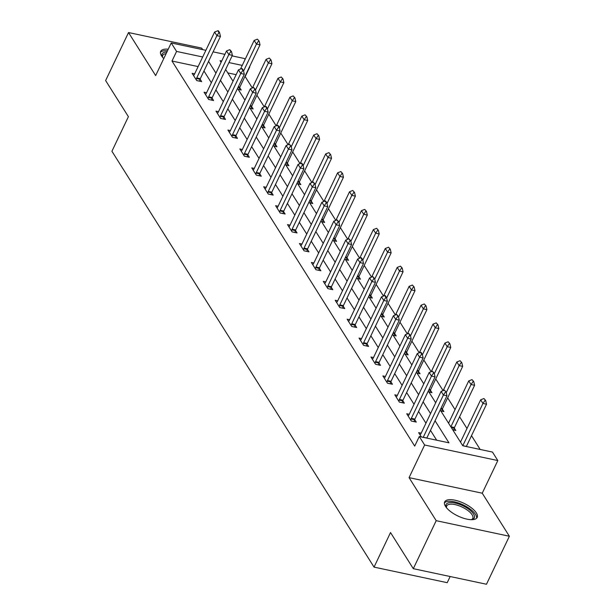 <?xml version="1.0" encoding="UTF-8"?>
<svg xmlns="http://www.w3.org/2000/svg" width="615" height="615" viewBox="0 0 615 615"><rect width="100%" height="100%" fill="white"/><g stroke="black" fill="none" stroke-linecap="round" stroke-linejoin="round"><path stroke-width="0.92" d="M476.364 512.948A18.012 7.011 25.5 0 0 459.413 501.463A18.012 7.011 25.5 0 0 444.676 501.917A18.012 7.011 25.5 0 0 445.514 506.391A18.012 7.011 25.5 0 0 462.465 517.876A18.012 7.011 25.5 0 0 477.202 517.423A18.012 7.011 25.5 0 0 476.364 512.948M168.233 49.215A18.012 7.011 25.5 0 0 160.7 51.368A18.012 7.011 25.5 0 0 161.53 55.842A18.012 7.011 25.5 0 0 163.775 58.571M440.217 409.944L462.795 445.767L492.461 452.071L497.812 460.558L424.634 444.999L419.284 436.512L448.95 442.815L435.051 420.768M482.245 493.207L409.067 477.64L436.196 520.682L413.303 568.683L486.473 584.25L509.374 536.249L482.245 493.207L497.812 460.558M450.149 576.524L447.213 582.682L374.043 567.115L111.915 151.244L128.404 116.681L105.626 80.55L128.527 32.541L155.656 75.584L171.224 42.942L205.879 50.315M202.658 49.631L201.697 48.108L128.527 32.541M232.109 55.896L244.401 58.51L245.047 59.54M252.35 87.991L245.17 76.598L249.752 66.997M480.184 449.465L471.505 435.689M466.977 428.509L459.582 416.778M455.054 409.598L447.659 397.859M443.092 390.617L435.735 378.948M431.177 371.706L423.82 360.036M419.253 352.787L411.896 341.117M407.33 333.876L399.973 322.206M395.407 314.965L388.05 303.287M383.491 296.046L376.134 284.376M371.568 277.134L364.211 265.465M359.644 258.215L352.287 246.546M347.721 239.304L340.364 227.635M335.798 220.393L328.441 208.716M323.882 201.474L316.525 189.804M311.959 182.563L304.602 170.893M300.035 163.644L292.679 151.974M288.112 144.733L280.755 133.063M276.189 125.821L268.84 114.144M264.273 106.902L256.916 95.233M436.196 520.682L509.374 536.249M236.145 74.676L227.781 72.901M238.174 89.39L241.226 90.036L239.666 87.568M250.097 108.302L253.149 108.955L251.589 106.48M262.021 127.22L265.065 127.866L263.512 125.391M273.936 146.132L276.988 146.777L275.428 144.31M285.86 165.043L288.912 165.696L287.351 163.221M297.783 183.962L300.835 184.608L299.274 182.14M309.706 202.873L312.758 203.527L311.198 201.051M321.63 221.792L324.674 222.438L323.121 219.962M333.545 240.703L336.597 241.349L335.037 238.881M345.469 259.615L348.521 260.268L346.96 257.793M357.392 278.534L360.444 279.179L358.883 276.712M369.315 297.445L372.359 298.098L370.807 295.623M381.231 316.364L384.283 317.009L382.722 314.534M393.154 335.275L396.206 335.921L394.646 333.453M405.077 354.186L408.129 354.84L406.569 352.364M417.001 373.105L420.053 373.751L418.492 371.283M428.924 392.016L431.968 392.67L430.415 390.194M440.84 410.935L443.892 411.581L442.331 409.106M448.181 422.574L448.804 422.705M452.763 429.847L455.815 430.492L454.254 428.025M460.097 441.485L460.727 441.616M198.115 66.589L171.992 61.031L414.71 446.106L419.284 436.512M436.673 440.209L430.477 430.369M425.949 423.189L418.554 411.458M414.026 404.278L406.63 392.539M402.11 385.359L394.707 373.628M390.187 366.448L382.791 354.709M378.263 347.536L370.868 335.798M366.34 328.618L358.945 316.886M354.417 309.706L347.021 297.968M342.501 290.787L335.098 279.056M330.578 271.876L323.183 260.137M318.655 252.965L311.259 241.226M306.731 234.046L299.336 222.315M294.816 215.135L287.413 203.396M282.892 196.216L275.497 184.485M270.969 177.304L263.574 165.566M259.046 158.393L251.65 146.654M247.122 139.474L239.727 127.743M235.207 120.563L227.804 108.824M223.283 101.644L215.888 89.913M211.36 82.733L203.965 70.994M194.663 73.831L192.141 73.3L196.723 80.573L201.674 81.626L200.113 79.15M206.586 92.75L204.065 92.212L208.646 99.484L213.589 100.537L212.037 98.069M218.502 111.661L215.988 111.123L220.57 118.403L225.513 119.456L223.952 116.981M230.425 130.58L227.904 130.042L232.493 137.314L237.436 138.367L235.876 135.892M242.348 149.491L239.827 148.953L244.416 156.233L249.359 157.279L247.799 154.811M254.272 168.402L251.75 167.872L256.332 175.144L261.283 176.197L259.722 173.722M266.195 187.321L263.674 186.783L268.255 194.056L273.198 195.109L271.646 192.641M278.111 206.233L275.597 205.694L280.179 212.975L285.122 214.028L283.561 211.552M290.034 225.151L287.512 224.613L292.102 231.886L297.045 232.939L295.484 230.464M301.957 244.063L299.436 243.525L304.025 250.805L308.968 251.85L307.408 249.382M313.881 262.974L311.359 262.444L315.941 269.716L320.884 270.769L319.331 268.294M325.804 281.893L323.282 281.355L327.864 288.627L332.807 289.68L331.254 287.213M337.72 300.804L335.198 300.266L339.788 307.546L344.731 308.599L343.17 306.124M349.643 319.723L347.121 319.185L351.711 326.457L356.654 327.511L355.093 325.035M361.566 338.634L359.045 338.096L363.626 345.376L368.577 346.422L367.017 343.954M373.49 357.546L370.968 357.015L375.55 364.288L380.493 365.341L378.94 362.865M385.405 376.465L382.891 375.926L387.473 383.199L392.416 384.252L390.856 381.784M397.328 395.376L394.807 394.838L399.396 402.118L404.339 403.171L402.779 400.696M409.252 414.295L406.73 413.757L411.32 421.029L416.263 422.082L414.702 419.607M421.175 433.206L418.654 432.668L421.352 436.95M409.067 477.64L424.634 444.999M171.992 61.031L176.574 51.429L171.224 42.942M413.303 568.683L390.525 532.552L374.043 567.115M221.707 61.031L220.085 60.685L221.1 62.307M225.628 69.487L233.024 81.218M237.551 88.399L244.947 100.137M249.475 107.31L256.87 119.049M261.39 126.229L268.793 137.96M273.314 145.14L280.709 156.879M285.237 164.059L292.632 175.79M297.16 182.97L304.556 194.709M309.084 201.881L316.479 213.62M320.999 220.8L328.402 232.532M332.923 239.712L340.318 251.45M344.846 258.631L352.241 270.362M356.769 277.542L364.165 289.281M368.685 296.453L376.088 308.192M380.608 315.372L388.004 327.103M392.531 334.283L399.927 346.022M404.455 353.202L411.85 364.933M416.378 372.113L423.773 383.852M428.294 391.025L435.697 402.763M242.249 65.405L228.926 62.569M213.097 51.852L224.89 54.358M202.696 56.987L176.574 51.429M430.531 413.588L423.135 401.856M418.607 394.676L411.212 382.937M406.684 375.757L399.289 364.026M394.769 356.846L387.365 345.107M382.845 337.935L375.45 326.196M370.922 319.016L363.526 307.285M358.999 300.105L351.603 288.366M347.075 281.186L339.68 269.455M335.16 262.274L327.757 250.536M323.236 243.363L315.841 231.624M311.313 224.444L303.918 212.713M299.39 205.533L291.994 193.794M287.466 186.614L280.071 174.883M275.551 167.703L268.148 155.964M263.627 148.792L256.232 137.053M251.704 129.873L244.309 118.142M239.781 110.961L232.385 99.223M227.865 92.042L220.462 80.311M215.942 73.131L208.546 61.392M219.002 32.572L219.593 32.695L218.448 30.873L217.856 30.75L219.002 32.572L216.895 35.662L220.454 36.416L200.306 78.659A2.306 1.115 -78 0 0 200.067 79.297L199.521 81.165M193.564 75.553L194.14 74.792A2.306 1.115 -78 0 0 194.455 74.261L214.604 32.018L216.895 35.662L196.746 77.905A2.306 1.115 -78 0 0 196.508 78.543L196.17 79.689M217.856 30.75L214.604 32.018M220.454 36.416L219.593 32.695M239.074 89.582L239.619 87.714A2.306 1.115 102 0 1 239.865 87.076L260.014 44.834L256.455 44.072L254.156 40.436L240.511 69.041M259.146 41.113L257.408 39.168L259.146 41.113L260.014 44.834M243.563 71.086L256.455 44.072L258.554 40.982M254.156 40.436L257.408 39.168M162.521 57.195A15.59 6.065 -154.5 0 1 162.368 56.888A15.59 6.065 -154.5 0 1 165.081 52.152A15.59 6.065 -154.5 0 1 166.911 51.998M166.119 53.643A14.437 5.62 25.5 0 0 165.45 53.743A14.437 5.62 25.5 0 0 162.737 55.404A14.437 5.62 25.5 0 0 162.652 57.356M167.472 50.807A17.897 6.965 25.5 0 0 163.436 50.891A17.897 6.965 25.5 0 0 160.43 52.383M446.498 507.744A15.59 6.065 -154.5 0 1 446.352 507.437A15.59 6.065 -154.5 0 1 455.83 503.201A15.59 6.065 -154.5 0 1 473.558 514.048A15.59 6.065 -154.5 0 1 471.851 519.606A15.59 6.065 -154.5 0 1 471.521 519.683M471.313 519.675A14.437 5.62 25.5 0 0 472.774 518.384A14.437 5.62 25.5 0 0 472.105 514.793A14.437 5.62 25.5 0 0 458.521 505.591A14.437 5.62 25.5 0 0 446.721 505.953A14.437 5.62 25.5 0 0 446.628 507.905M476.571 518.276A17.897 6.965 25.5 0 0 475.533 514.463A17.897 6.965 25.5 0 0 459.474 503.339A17.897 6.965 25.5 0 0 444.414 502.932M230.917 51.483L231.517 51.606L229.772 49.661L230.917 51.483L228.818 54.574L232.378 55.327L212.229 97.577A2.306 1.115 -78 0 0 211.99 98.216L211.445 100.084M205.487 94.472L206.063 93.703A2.306 1.115 -78 0 0 206.379 93.18L226.528 50.937L228.818 54.574L208.669 96.816A2.306 1.115 -78 0 0 208.431 97.454L208.093 98.608M229.772 49.661L226.528 50.937M232.378 55.327L231.517 51.606M242.84 70.394L243.432 70.525L242.287 68.703L241.695 68.58L242.84 70.394L240.742 73.485L244.301 74.246L224.152 116.489A2.306 1.115 -78 0 0 223.914 117.127L223.368 118.995M217.41 113.383L217.987 112.622A2.306 1.115 -78 0 0 218.302 112.091L238.451 69.849L240.742 73.485L220.593 115.728A2.306 1.115 -78 0 0 220.347 116.373L220.016 117.519M241.695 68.58L238.451 69.849M244.301 74.246L243.432 70.525M250.997 108.494L251.543 106.626A2.306 1.115 102 0 1 251.781 105.988L271.93 63.745L268.371 62.984L266.08 59.348L252.434 87.953M271.069 60.024L269.324 58.079L271.069 60.024L271.93 63.745M255.486 89.998L268.371 62.984L270.477 59.901M266.08 59.348L269.324 58.079M262.92 127.413L263.466 125.545A2.306 1.115 102 0 1 263.704 124.899L283.853 82.656L280.294 81.903L278.003 78.266L264.358 106.872M282.992 78.935L281.247 76.99L282.992 78.935L283.853 82.656M267.41 108.917L280.294 81.903L282.393 78.812M278.003 78.266L281.247 76.99M254.764 89.313L255.356 89.436L253.618 87.491L254.764 89.313L252.665 92.404L256.224 93.157L236.075 135.4A2.306 1.115 -78 0 0 235.829 136.038L235.284 137.906M229.326 132.302L229.91 131.533A2.306 1.115 -78 0 0 230.218 131.01L250.367 88.768L252.665 92.404L232.516 134.647A2.306 1.115 -78 0 0 232.27 135.285L231.94 136.438M253.618 87.491L250.367 88.768M256.224 93.157L255.356 89.436M266.687 108.225L267.279 108.355L266.134 106.533L265.542 106.41L266.687 108.225L264.581 111.315L268.148 112.076L247.999 154.319A2.306 1.115 -78 0 0 247.753 154.957L247.207 156.825M241.249 151.213L241.826 150.444A2.306 1.115 -78 0 0 242.141 149.922L262.29 107.679L264.581 111.315L244.432 153.558A2.306 1.115 -78 0 0 244.193 154.196L243.855 155.349M265.542 106.41L262.29 107.679M268.148 112.076L267.279 108.355M278.61 127.144L279.202 127.267L278.057 125.445L277.457 125.322L278.61 127.144L276.504 130.234L280.063 130.987L259.914 173.23A2.306 1.115 -78 0 0 259.676 173.868L259.13 175.736M253.172 170.124L253.749 169.363A2.306 1.115 -78 0 0 254.064 168.833L274.213 126.59L276.504 130.234L256.355 172.477A2.306 1.115 -78 0 0 256.117 173.115L255.779 174.26M277.457 125.322L274.213 126.59M280.063 130.987L279.202 127.267M274.844 146.324L275.389 144.456A2.306 1.115 102 0 1 275.628 143.818L295.777 101.575L292.217 100.814L289.926 97.178L276.281 125.783M294.908 97.854L293.171 95.909L294.908 97.854L295.777 101.575M279.333 127.828L292.217 100.814L294.316 97.724M289.926 97.178L293.171 95.909M286.759 165.235L287.305 163.367A2.306 1.115 102 0 1 287.551 162.729L307.7 120.486L304.141 119.733L301.842 116.097L288.204 144.702M306.831 116.765L305.094 114.821L306.831 116.765L307.7 120.486M291.256 146.747L304.141 119.733L306.239 116.642M301.842 116.097L305.094 114.821M298.682 184.154L299.228 182.286A2.306 1.115 102 0 1 299.474 181.648L319.623 139.405L316.056 138.644L313.765 135.008L300.12 163.613M318.755 135.684L317.017 133.739L318.755 135.684L319.623 139.405M303.172 165.658L316.056 138.644L318.163 135.554M313.765 135.008L317.017 133.739M290.526 146.055L291.126 146.178L289.381 144.233L290.526 146.055L288.427 149.145L291.987 149.899L271.838 192.149A2.306 1.115 -78 0 0 271.599 192.787L271.054 194.655M265.096 189.043L265.672 188.275A2.306 1.115 -78 0 0 265.988 187.752L286.136 145.509L288.427 149.145L268.278 191.388A2.306 1.115 -78 0 0 268.04 192.026L267.702 193.179M289.381 144.233L286.136 145.509M291.987 149.899L291.126 146.178M310.606 203.065L311.152 201.197A2.306 1.115 102 0 1 311.39 200.559L331.539 158.316L327.98 157.555L325.689 153.919L312.043 182.524M330.678 154.596L328.933 152.651L330.678 154.596L331.539 158.316M315.095 184.577L327.98 157.555L330.086 154.473M325.689 153.919L328.933 152.651M302.449 164.966L303.041 165.097L301.896 163.275L301.304 163.152L302.449 164.966L300.351 168.056L303.91 168.817L283.761 211.06A2.306 1.115 -78 0 0 283.515 211.698L282.977 213.566M277.019 207.955L277.596 207.194A2.306 1.115 -78 0 0 277.911 206.663L298.06 164.42L300.351 168.056L280.202 210.299A2.306 1.115 -78 0 0 279.956 210.945L279.625 212.09M301.304 163.152L298.06 164.42M303.91 168.817L303.041 165.097M322.529 221.984L323.075 220.116A2.306 1.115 102 0 1 323.313 219.47L343.462 177.228L339.903 176.474L337.612 172.838L323.967 201.443M342.593 173.507L340.856 171.562L342.593 173.507L343.462 177.228M327.019 203.488L339.903 176.474L342.002 173.384M337.612 172.838L340.856 171.562M314.373 183.885L314.965 184.008L313.227 182.063L314.373 183.885L312.274 186.975L315.833 187.729L295.684 229.972A2.306 1.115 -78 0 0 295.438 230.61L294.893 232.478M288.935 226.874L289.519 226.105A2.306 1.115 -78 0 0 289.826 225.582L309.975 183.339L312.274 186.975L292.125 229.218A2.306 1.115 -78 0 0 291.879 229.856L291.548 231.009M313.227 182.063L309.975 183.339M315.833 187.729L314.965 184.008M334.452 240.896L334.99 239.027A2.306 1.115 102 0 1 335.237 238.389L355.385 196.147L351.826 195.386L349.535 191.749L335.89 220.355M354.517 192.426L352.779 190.481L354.517 192.426L355.385 196.147M338.942 222.399L351.826 195.386L353.925 192.295M349.535 191.749L352.779 190.481M326.296 202.796L326.888 202.927L325.742 201.105L325.151 200.982L326.296 202.796L324.19 205.887L327.749 206.648L307.6 248.891A2.306 1.115 -78 0 0 307.362 249.529L306.816 251.397M300.858 245.785L301.435 245.016A2.306 1.115 -78 0 0 301.75 244.493L321.899 202.25L324.19 205.887L304.041 248.129A2.306 1.115 -78 0 0 303.802 248.768L303.464 249.921M325.151 200.982L321.899 202.25M327.749 206.648L326.888 202.927M346.368 259.807L346.914 257.939A2.306 1.115 102 0 1 347.16 257.301L367.309 215.058L363.749 214.304L361.451 210.668L347.813 239.273M366.44 211.337L364.703 209.392L366.44 211.337L367.309 215.058M350.858 241.318L363.749 214.304L365.848 211.214M361.451 210.668L364.703 209.392M338.212 221.715L338.811 221.838L337.066 219.893L338.212 221.715L336.113 224.806L339.672 225.559L319.523 267.802A2.306 1.115 -78 0 0 319.285 268.44L318.739 270.308M312.781 264.696L313.358 263.935A2.306 1.115 -78 0 0 313.673 263.404L333.822 221.162L336.113 224.806L315.964 267.048A2.306 1.115 -78 0 0 315.726 267.686L315.387 268.832M337.066 219.893L333.822 221.162M339.672 225.559L338.811 221.838M358.291 278.726L358.837 276.858A2.306 1.115 102 0 1 359.075 276.22L379.224 233.977L375.665 233.216L373.374 229.579L359.729 258.185M378.363 230.256L376.626 228.311L378.363 230.256L379.224 233.977M362.781 260.23L375.665 233.216L377.771 230.125M373.374 229.579L376.626 228.311M350.135 240.626L350.727 240.749L348.989 238.804L350.135 240.626L348.036 243.717L351.596 244.47L331.447 286.721A2.306 1.115 -78 0 0 331.208 287.359L330.662 289.227M324.705 283.615L325.281 282.846A2.306 1.115 -78 0 0 325.596 282.323L345.745 240.081L348.036 243.717L327.887 285.96A2.306 1.115 -78 0 0 327.649 286.598L327.311 287.751M348.989 238.804L345.745 240.081M351.596 244.47L350.727 240.749M370.215 297.637L370.76 295.769A2.306 1.115 102 0 1 370.999 295.131L391.148 252.888L387.588 252.127L385.298 248.491L371.652 277.096M390.287 249.167L388.542 247.222L390.287 249.167L391.148 252.888M374.704 279.149L387.588 252.127L389.687 249.044M385.298 248.491L388.542 247.222M362.058 259.538L362.65 259.668L361.505 257.846L360.913 257.723L362.058 259.538L359.96 262.628L363.519 263.389L343.37 305.632A2.306 1.115 -78 0 0 343.124 306.27L342.578 308.138M336.628 302.526L337.204 301.765A2.306 1.115 -78 0 0 337.52 301.235L357.669 258.992L359.96 262.628L339.811 304.871A2.306 1.115 -78 0 0 339.565 305.517L339.234 306.662M360.913 257.723L357.669 258.992M363.519 263.389L362.65 259.668M382.138 316.556L382.684 314.688A2.306 1.115 102 0 1 382.922 314.042L403.071 271.799L399.512 271.046L397.221 267.41L383.576 296.015M402.202 268.079L400.465 266.134L402.202 268.079L403.071 271.799M386.627 298.06L399.512 271.046L401.61 267.956M397.221 267.41L400.465 266.134M373.982 278.457L374.573 278.58L372.836 276.635L373.982 278.457L371.883 281.547L375.442 282.3L355.293 324.543A2.306 1.115 -78 0 0 355.047 325.181L354.501 327.049M348.544 321.445L349.128 320.676A2.306 1.115 -78 0 0 349.435 320.154L369.584 277.911L371.883 281.547L351.734 323.79A2.306 1.115 -78 0 0 351.488 324.428L351.15 325.581M372.836 276.635L369.584 277.911M375.442 282.3L374.573 278.58M394.054 335.467L394.599 333.599A2.306 1.115 102 0 1 394.845 332.961L414.994 290.718L411.435 289.957L409.144 286.321L395.499 314.926M414.126 286.997L412.388 285.053L414.126 286.997L414.994 290.718M398.551 316.971L411.435 289.957L413.534 286.867M409.144 286.321L412.388 285.053M385.905 297.368L386.497 297.499L385.351 295.677L384.752 295.554L385.905 297.368L383.798 300.458L387.358 301.219L367.209 343.462A2.306 1.115 -78 0 0 366.971 344.1L366.425 345.968M360.467 340.356L361.043 339.588A2.306 1.115 -78 0 0 361.359 339.065L381.508 296.822L383.798 300.458L363.65 342.701A2.306 1.115 -78 0 0 363.411 343.339L363.073 344.492M384.752 295.554L381.508 296.822M387.358 301.219L386.497 297.499M405.977 354.378L406.523 352.51A2.306 1.115 102 0 1 406.769 351.872L426.918 309.629L423.358 308.876L421.06 305.24L407.414 333.845M426.049 305.909L424.312 303.964L426.049 305.909L426.918 309.629M410.466 335.89L423.358 308.876L425.457 305.786M421.06 305.24L424.312 303.964M397.82 316.287L398.42 316.41L396.675 314.465L397.82 316.287L395.722 319.377L399.281 320.131L379.132 362.373A2.306 1.115 -78 0 0 378.894 363.011L378.348 364.88M372.39 359.268L372.967 358.507A2.306 1.115 -78 0 0 373.282 357.976L393.431 315.733L395.722 319.377L375.573 361.62A2.306 1.115 -78 0 0 375.335 362.258L374.996 363.404M396.675 314.465L393.431 315.733M399.281 320.131L398.42 316.41M417.9 373.297L418.446 371.429A2.306 1.115 102 0 1 418.684 370.791L438.833 328.548L435.274 327.787L432.983 324.151L419.338 352.756M437.972 324.828L436.227 322.883L437.972 324.828L438.833 328.548M422.39 354.801L435.274 327.787L437.38 324.697M432.983 324.151L436.227 322.883M409.744 335.198L410.336 335.321L408.598 333.376L409.744 335.198L407.645 338.288L411.204 339.042L391.055 381.292A2.306 1.115 -78 0 0 390.817 381.93L390.271 383.798M384.314 378.187L384.89 377.418A2.306 1.115 -78 0 0 385.205 376.895L405.354 334.652L407.645 338.288L387.496 380.531A2.306 1.115 -78 0 0 387.25 381.169L386.92 382.322M408.598 333.376L405.354 334.652M411.204 339.042L410.336 335.321M429.824 392.209L430.369 390.341A2.306 1.115 102 0 1 430.608 389.702L450.757 347.46L447.197 346.699L444.906 343.062L431.261 371.668M449.896 343.739L448.151 341.794L449.896 343.739L450.757 347.46M434.313 373.72L447.197 346.699L449.296 343.616M444.906 343.062L448.151 341.794M421.667 354.109L422.259 354.24L421.114 352.418L420.522 352.295L421.667 354.109L419.568 357.2L423.128 357.961L402.979 400.204A2.306 1.115 -78 0 0 402.733 400.842L402.187 402.71M396.229 397.098L396.813 396.337A2.306 1.115 -78 0 0 397.121 395.806L417.27 353.564L419.568 357.2L399.419 399.443A2.306 1.115 -78 0 0 399.173 400.088L398.843 401.234M420.522 352.295L417.27 353.564M423.128 357.961L422.259 354.24M441.747 411.127L442.285 409.259A2.306 1.115 102 0 1 442.531 408.614L462.68 366.371L459.121 365.618L456.83 361.981L443.184 390.587M461.811 362.65L460.074 360.705L461.811 362.65L462.68 366.371M446.236 392.631L459.121 365.618L461.219 362.527M456.83 361.981L460.074 360.705M433.59 373.028L434.182 373.151L432.445 371.206L433.59 373.028L431.484 376.119L435.051 376.872L414.902 419.115A2.306 1.115 -78 0 0 414.656 419.753L414.11 421.621M408.152 416.017L408.729 415.248A2.306 1.115 -78 0 0 409.044 414.725L429.193 372.482L431.484 376.119L411.335 418.361A2.306 1.115 -78 0 0 411.097 419L410.759 420.153M432.445 371.206L429.193 372.482M435.051 376.872L434.182 373.151M453.662 430.039L454.208 428.171A2.306 1.115 102 0 1 454.454 427.533L474.603 385.29L471.044 384.529L468.745 380.893L448.596 423.135A2.306 1.115 102 0 1 448.573 423.197M473.735 381.569L471.997 379.624L473.735 381.569L474.603 385.29M450.864 426.833A2.306 1.115 102 0 1 450.895 426.772L471.044 384.529L473.143 381.438M468.745 380.893L471.997 379.624M423.258 437.273L426.818 438.034L446.967 395.791L443.407 395.03L423.258 437.273A2.306 1.115 -78 0 0 423.228 437.35M444.361 390.125L446.106 392.07L444.361 390.125L441.116 391.394L420.968 433.637A2.306 1.115 -78 0 1 420.652 434.159L420.076 434.928M445.514 391.94L443.407 395.03L441.116 391.394M446.967 395.791L446.106 392.07M466.339 446.521A2.306 1.115 102 0 1 466.37 446.444L486.526 404.201L482.96 403.448L480.669 399.812L460.52 442.054A2.306 1.115 102 0 1 460.497 442.108M485.658 400.48L483.92 398.535L485.658 400.48L486.526 404.201M462.788 445.744A2.306 1.115 102 0 1 462.811 445.691L482.96 403.448L485.066 400.357M480.669 399.812L483.92 398.535M196.508 78.543L200.067 79.297M196.746 77.905L200.306 78.659M239.865 87.076L238.336 86.746M239.619 87.714L238.036 87.376M208.431 97.454L211.99 98.216M208.669 96.816L212.229 97.577M220.347 116.373L223.914 117.127M220.593 115.728L224.152 116.489M251.781 105.988L250.259 105.665M251.543 106.626L249.959 106.287M263.704 124.899L262.182 124.576M263.466 125.545L261.882 125.206M232.27 135.285L235.829 136.038M232.516 134.647L236.075 135.4M244.193 154.196L247.753 154.957M244.432 153.558L247.999 154.319M256.117 173.115L259.676 173.868M256.355 172.477L259.914 173.23M275.628 143.818L274.106 143.495M275.389 144.456L273.806 144.118M287.551 162.729L286.021 162.406M287.305 163.367L285.721 163.037M299.474 181.648L297.944 181.317M299.228 182.286L297.645 181.948M268.04 192.026L271.599 192.787M268.278 191.388L271.838 192.149M311.39 200.559L309.868 200.236M311.152 201.197L309.568 200.859M279.956 210.945L283.515 211.698M280.202 210.299L283.761 211.06M323.313 219.47L321.791 219.148M323.075 220.116L321.491 219.778M291.879 229.856L295.438 230.61M292.125 229.218L295.684 229.972M335.237 238.389L333.707 238.067M334.99 239.027L333.415 238.689M303.802 248.768L307.362 249.529M304.041 248.129L307.6 248.891M347.16 257.301L345.63 256.978M346.914 257.939L345.33 257.608M315.726 267.686L319.285 268.44M315.964 267.048L319.523 267.802M359.075 276.22L357.553 275.889M358.837 276.858L357.254 276.519M327.649 286.598L331.208 287.359M327.887 285.96L331.447 286.721M370.999 295.131L369.477 294.808M370.76 295.769L369.177 295.431M339.565 305.517L343.124 306.27M339.811 304.871L343.37 305.632M382.922 314.042L381.4 313.719M382.684 314.688L381.1 314.35M351.488 324.428L355.047 325.181M351.734 323.79L355.293 324.543M394.845 332.961L393.316 332.638M394.599 333.599L393.016 333.261M363.411 343.339L366.971 344.1M363.65 342.701L367.209 343.462M406.769 351.872L405.239 351.549M406.523 352.51L404.939 352.18M375.335 362.258L378.894 363.011M375.573 361.62L379.132 362.373M418.684 370.791L417.162 370.461M418.446 371.429L416.862 371.091M387.25 381.169L390.817 381.93M387.496 380.531L391.055 381.292M430.608 389.702L429.086 389.38M430.369 390.341L428.786 390.002M399.173 400.088L402.733 400.842M399.419 399.443L402.979 400.204M442.531 408.614L441.001 408.291M442.285 409.259L440.709 408.921M411.097 419L414.656 419.753M411.335 418.361L414.902 419.115M454.454 427.533L450.895 426.772M454.208 428.171L451.318 427.556M466.37 446.444L462.811 445.691"/></g></svg>
